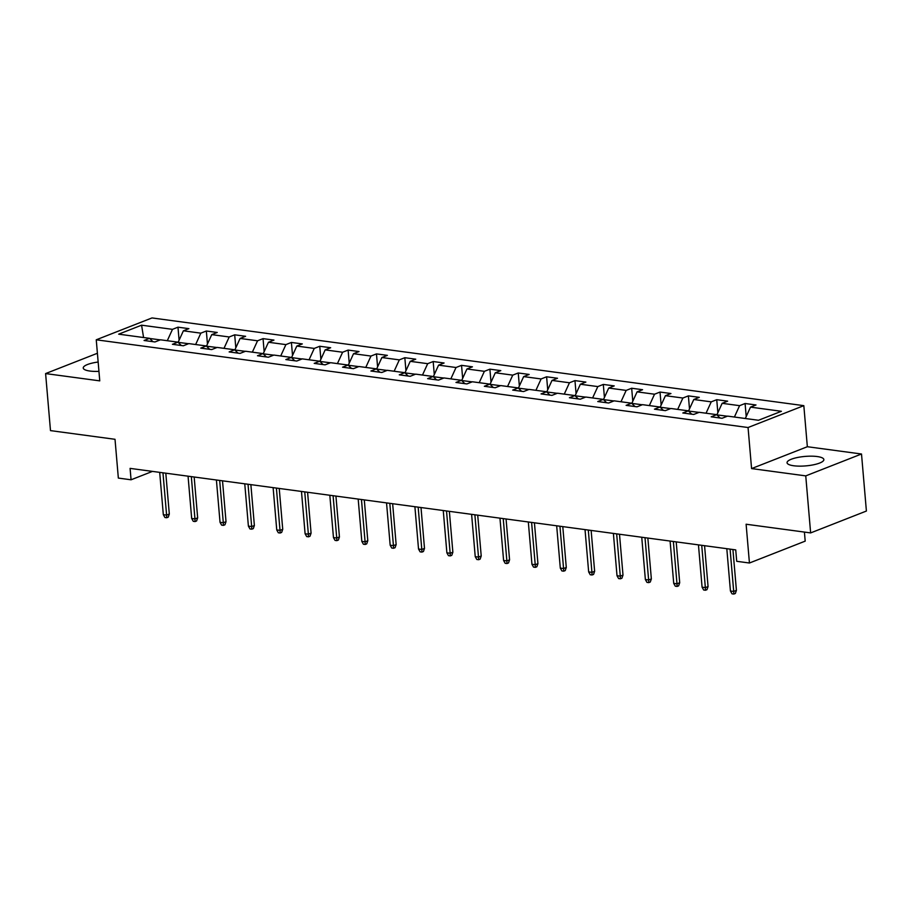 <?xml version="1.0" encoding="UTF-8"?>
<svg xmlns="http://www.w3.org/2000/svg" width="912" height="912" viewBox="0 0 912 912"><rect width="100%" height="100%" fill="white"/><g stroke="black" fill="none" stroke-linecap="round" stroke-linejoin="round"><path stroke-width="1.37" d="M98.154 362.03A18.479 4.754 -4.9 0 0 83.243 368.015A18.479 4.754 -4.9 0 0 89.9 371.047A18.479 4.754 -4.9 0 0 98.952 371.366M793.702 465.758A18.479 4.754 -4.9 0 0 813.47 464.801A18.479 4.754 -4.9 0 0 823.867 459.568A18.479 4.754 -4.9 0 0 817.209 456.547A18.479 4.754 -4.9 0 0 797.441 457.505A18.479 4.754 -4.9 0 0 787.045 462.726A18.479 4.754 -4.9 0 0 793.702 465.758M803.825 405.658L152.008 317.935L96.25 339.8L748.057 427.523L803.825 405.658L807.348 446.72L751.579 468.586L805.752 475.882L861.509 454.005L807.348 446.72M861.509 454.005L866.4 511.039L810.631 532.916L746.107 524.229L749.436 563.012L805.193 541.135L804.418 532.072M97.402 353.263L45.6 373.578L50.491 430.612L115.015 439.299L118.343 478.082L131.066 479.792L152.464 471.39M805.752 475.882L810.631 532.916M152.954 341.681L149.568 338.329L144.073 340.484L154.972 341.954L160.478 339.8L177.931 342.148L172.425 344.303L183.335 345.773L188.83 343.607L206.283 345.956L200.777 348.122L211.687 349.581L217.193 347.426L234.635 349.775L229.14 351.929L240.038 353.4L245.545 351.245L262.998 353.594L257.492 355.748L268.402 357.219L273.896 355.064L291.35 357.413L285.844 359.567L296.753 361.038L302.26 358.872L319.702 361.22L314.207 363.386L325.105 364.846L330.611 362.691L348.065 365.039L342.559 367.194L353.468 368.665L358.963 366.51L376.417 368.858L370.91 371.013L381.82 372.484L387.326 370.329L404.768 372.677L399.274 374.832L410.172 376.303L415.678 374.137L433.132 376.485L427.625 378.651L438.535 380.11L444.03 377.956L461.483 380.304L455.977 382.459L466.887 383.929L472.393 381.775L489.835 384.123L484.34 386.278L495.239 387.748L500.745 385.582L518.198 387.931L512.692 390.097L523.602 391.556L529.097 389.401L546.55 391.75L541.044 393.904L551.954 395.375L557.46 393.22L574.902 395.569L569.407 397.723L580.306 399.194L585.812 397.039L603.265 399.388L597.759 401.542L608.669 403.013L614.164 400.847L631.617 403.195L626.111 405.361L637.021 406.82L642.527 404.666L659.969 407.014L654.474 409.169L665.372 410.639L670.879 408.485L688.332 410.833L682.826 412.988L693.736 414.458L699.23 412.304L716.684 414.652L711.178 416.807L722.087 418.277L727.594 416.111L758.488 420.272L781.402 411.289L750.496 407.128L756.002 404.974L745.093 403.503L746.21 416.522M149.568 338.329L118.674 334.168L141.577 325.185L172.482 329.346L177.977 327.18L179.094 340.199M745.093 403.503L739.586 405.669L722.144 403.321L727.639 401.155L716.741 399.695L711.235 401.85L693.781 399.502L699.287 397.347L688.378 395.876L682.883 398.031L665.429 395.683L670.936 393.528L660.026 392.057L654.52 394.212L637.078 391.864L642.572 389.709L631.674 388.238L626.168 390.404L608.714 388.056L614.221 385.89L603.311 384.431L597.816 386.585L580.363 384.237L585.869 382.082L574.959 380.612L569.453 382.766L552.011 380.418L557.506 378.263L546.607 376.793L541.101 378.947L523.648 376.599L529.154 374.444L518.244 372.974L512.749 375.14L495.296 372.791L500.802 370.625L489.892 369.166L484.386 371.321L466.944 368.972L472.439 366.818L461.54 365.347L456.034 367.502L438.581 365.153L444.087 362.999L433.177 361.528L427.682 363.683L410.229 361.334L415.735 359.18L404.825 357.709L399.319 359.875L381.877 357.527L387.372 355.361L376.474 353.902L370.967 356.056L353.525 353.708L359.02 351.553L348.11 350.083L342.616 352.237L325.162 349.889L330.668 347.734L319.759 346.264L314.264 348.418L296.81 346.07L302.305 343.915L291.407 342.445L285.901 344.611L268.459 342.262L273.953 340.096L263.044 338.637L257.549 340.792L240.095 338.443L245.602 336.289L234.692 334.818L229.197 336.973L211.744 334.624L217.238 332.47L206.34 330.999L200.834 333.154L183.392 330.805L188.887 328.651L177.977 327.18M749.436 563.012L736.714 561.302L735.733 549.89L130.085 468.38L131.066 479.792M178.148 342.353L188.59 343.71M181.306 345.5L177.931 342.148M183.392 330.805L178.136 342.296M200.834 333.154L195.647 344.531M206.5 346.172L216.942 347.518M209.657 349.307L206.283 345.956M211.744 334.624L206.5 346.115M229.197 336.973L223.999 348.338M234.851 349.991L245.305 351.337M238.021 353.126L234.635 349.775M240.095 338.443L234.851 349.934M257.549 340.792L252.35 352.157M263.215 353.81L273.657 355.156M266.372 356.945L262.998 353.594M268.459 342.262L263.203 353.753M285.901 344.611L280.714 355.976M291.566 357.618L302.009 358.975M294.724 360.764L291.35 357.413M296.81 346.07L291.566 357.561M314.264 348.418L309.065 359.795M319.918 361.437L330.372 362.782M323.087 364.572L319.702 361.22M325.162 349.889L319.918 361.38M342.616 352.237L337.417 363.603M348.281 365.256L358.724 366.601M351.439 368.391L348.065 365.039M353.525 353.708L348.27 365.199M370.967 356.056L365.78 367.422M376.633 369.075L387.076 370.42M379.791 372.21L376.417 368.858M381.877 357.527L376.633 369.018M399.319 359.875L394.132 371.241M404.985 372.883L415.439 374.239M408.154 376.029L404.768 372.677M410.229 361.334L404.985 372.826M427.682 363.683L422.484 375.06M433.348 376.702L443.791 378.047M436.506 379.837L433.132 376.485M438.581 365.153L433.337 376.645M456.034 367.502L450.847 378.868M461.7 380.521L472.142 381.866M464.858 383.656L461.483 380.304M466.944 368.972L461.7 380.464M484.386 371.321L479.199 382.687M490.052 384.34L500.506 385.685M493.221 387.475L489.835 384.123M495.296 372.791L490.052 384.283M512.749 375.14L507.551 386.506M518.415 388.147L528.857 389.504M521.573 391.294L518.198 387.931M523.648 376.599L518.404 388.09M541.101 378.947L535.914 390.325M546.767 391.966L557.209 393.311M549.925 395.101L546.55 391.75M552.011 380.418L546.767 391.909M569.453 382.766L564.266 394.132M575.119 395.785L585.572 397.13M578.288 398.92L574.902 395.569M580.363 384.237L575.119 395.728M597.816 386.585L592.618 397.951M603.482 399.604L613.924 400.949M606.64 402.739L603.265 399.388M608.714 388.056L603.47 399.536M626.168 390.404L620.981 401.77M631.834 403.412L642.276 404.768M634.991 406.558L631.617 403.195M637.078 391.864L631.834 403.355M654.52 394.212L649.333 405.589M660.185 407.231L670.639 408.576M663.355 410.366L659.969 407.014M665.429 395.683L660.185 407.174M682.883 398.031L677.684 409.397M688.549 411.05L698.991 412.395M691.706 414.185L688.332 410.833M693.781 399.502L688.537 410.993M711.235 401.85L706.048 413.216M716.9 414.869L727.343 416.214M720.058 418.004L716.684 414.652M722.144 403.321L716.9 414.8M739.586 405.669L734.399 417.035M750.496 407.128L745.309 418.505M751.579 468.586L748.057 427.523M45.6 373.578L99.761 380.863L96.25 339.8M160.238 339.891L149.716 338.477M141.577 325.185L143.583 337.52M172.482 329.346L167.295 340.712M716.741 399.695L717.858 412.714M688.378 395.876L689.495 408.895M660.026 392.057L661.143 405.076M631.674 388.238L632.791 401.257M603.311 384.431L604.428 397.45M574.959 380.612L576.076 393.631M546.607 376.793L547.724 389.812M518.244 372.974L519.361 385.993M489.892 369.166L491.009 382.185M461.54 365.347L462.658 378.366M433.177 361.528L434.294 374.547M404.825 357.709L405.943 370.728M376.474 353.902L377.591 366.92M348.11 350.083L349.228 363.101M319.759 346.264L320.876 359.282M291.407 342.445L292.524 355.463M263.044 338.637L264.161 351.656M234.692 334.818L235.809 347.837M206.34 330.999L207.457 344.018M730.079 549.127L733.704 591.432L736.417 590.372L735.346 593.473L733.841 594.065L733.704 591.432L730.432 590.999L726.807 548.693M736.417 590.372L732.917 549.514M733.841 594.065L732.017 593.826L730.432 590.999M701.727 545.308L705.352 587.613L708.065 586.553L706.982 589.654L705.478 590.246L705.352 587.613L702.08 587.18L698.455 544.874M708.065 586.553L704.566 545.695M705.478 590.246L703.665 590.007L702.08 587.18M673.364 541.5L676.989 583.805L679.702 582.734L678.631 585.846L677.126 586.439L676.989 583.805L673.717 583.361L670.092 541.055M679.702 582.734L676.202 541.876M677.126 586.439L675.302 586.188L673.717 583.361M645.012 537.681L648.637 579.986L651.35 578.926L650.279 582.027L648.774 582.62L648.637 579.986L645.365 579.542L641.74 537.236M651.35 578.926L647.851 538.057M648.774 582.62L646.95 582.369L645.365 579.542M616.66 533.862L620.285 576.167L622.999 575.107L621.916 578.208L620.411 578.801L620.285 576.167L617.014 575.734L613.388 533.429M622.999 575.107L619.499 534.25M620.411 578.801L618.598 578.561L617.014 575.734M588.297 530.054L591.934 572.348L594.635 571.288L593.564 574.389L592.059 574.982L591.934 572.348L588.662 571.915L585.025 529.61M594.635 571.288L591.136 530.431M592.059 574.982L590.235 574.742L588.662 571.915M559.945 526.235L563.57 568.541L566.284 567.469L565.212 570.581L563.707 571.174L563.57 568.541L560.299 568.096L556.673 525.791M566.284 567.469L562.784 526.612M563.707 571.174L561.883 570.923L560.299 568.096M531.593 522.416L535.219 564.722L537.932 563.662L536.849 566.762L535.344 567.355L535.219 564.722L531.947 564.277L528.322 521.972M537.932 563.662L534.432 522.804M535.344 567.355L533.531 567.104L531.947 564.277M503.23 518.597L506.867 560.903L509.569 559.843L508.497 562.943L506.992 563.536L506.867 560.903L503.595 560.47L499.958 518.164M509.569 559.843L506.069 518.985M506.992 563.536L505.168 563.297L503.595 560.47M474.878 514.79L478.504 557.095L481.217 556.024L480.145 559.124L478.64 559.717L478.504 557.095L475.232 556.651L471.607 514.345M481.217 556.024L477.717 515.166M478.64 559.717L476.816 559.478L475.232 556.651M446.527 510.971L450.152 553.276L452.865 552.205L451.782 555.317L450.277 555.91L450.152 553.276L446.88 552.832L443.255 510.526M452.865 552.205L449.365 511.347M450.277 555.91L448.465 555.659L446.88 552.832M418.163 507.152L421.8 549.457L424.502 548.397L423.43 551.498L421.925 552.091L421.8 549.457L418.528 549.013L414.892 506.707M424.502 548.397L421.002 507.539M421.925 552.091L420.101 551.84L418.528 549.013M389.812 503.333L393.437 545.638L396.15 544.578L395.078 547.679L393.574 548.272L393.437 545.638L390.165 545.205L386.54 502.9M396.15 544.578L392.65 503.72M393.574 548.272L391.75 548.032L390.165 545.205M361.46 499.525L365.085 541.831L367.798 540.759L366.715 543.86L365.21 544.453L365.085 541.831L361.813 541.386L358.188 499.081M367.798 540.759L364.298 499.901M365.21 544.453L363.398 544.213L361.813 541.386M333.097 495.706L336.733 538.012L339.435 536.94L338.363 540.052L336.859 540.645L336.733 538.012L333.461 537.567L329.825 495.262M339.435 536.94L335.935 496.082M336.859 540.645L335.035 540.394L333.461 537.567M304.745 491.887L308.37 534.193L311.083 533.132L310.012 536.233L308.507 536.826L308.37 534.193L305.098 533.748L301.473 491.443M311.083 533.132L307.583 492.275M308.507 536.826L306.683 536.575L305.098 533.748M276.393 488.068L280.018 530.374L282.731 529.313L281.648 532.414L280.144 533.007L280.018 530.374L276.746 529.94L273.121 487.635M282.731 529.313L279.232 488.456M280.144 533.007L278.331 532.768L276.746 529.94M248.03 484.261L251.666 526.566L254.38 525.494L253.297 528.607L251.792 529.188L251.666 526.566L248.395 526.121L244.758 483.816M254.38 525.494L250.868 484.637M251.792 529.188L249.979 528.949L248.395 526.121M219.678 480.442L223.303 522.747L226.016 521.675L224.945 524.788L223.44 525.38L223.303 522.747L220.031 522.302L216.406 479.997M226.016 521.675L222.517 480.818M223.44 525.38L221.616 525.13L220.031 522.302M191.326 476.623L194.951 518.928L197.665 517.868L196.582 520.969L195.077 521.561L194.951 518.928L191.68 518.483L188.054 476.178M197.665 517.868L194.165 477.01M195.077 521.561L193.264 521.311L191.68 518.483M162.963 472.804L166.6 515.109L169.313 514.049L168.23 517.15L166.725 517.742L166.6 515.109L163.328 514.676L159.691 472.37M169.313 514.049L165.802 473.191M166.725 517.742L164.912 517.503L163.328 514.676"/></g></svg>
